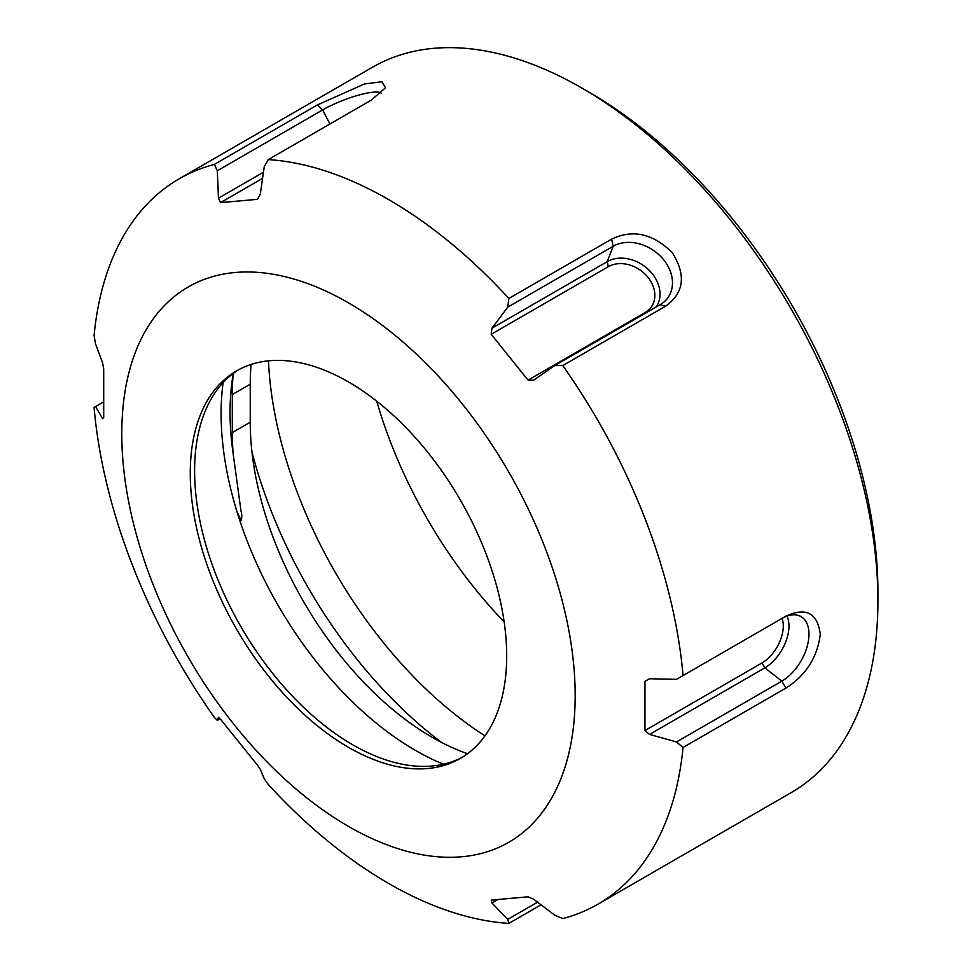 <?xml version="1.0" encoding="UTF-8"?>
<svg xmlns="http://www.w3.org/2000/svg" width="972" height="972" viewBox="0 0 972 972"><rect width="100%" height="100%" fill="white"/><g stroke="black" fill="none" stroke-linecap="round" stroke-linejoin="round"><path stroke-width="1.46" d="M462.502 757.127A223.754 129.179 60 0 1 409.261 765.401A223.754 129.179 60 0 1 352.812 744.831A223.754 129.179 60 0 1 205.007 411.618A223.754 129.179 60 0 1 238.784 369.652M348.486 747.334A223.754 129.179 60 0 1 202.31 550.164A223.754 129.179 60 0 1 236.609 370.867A223.754 129.179 60 0 1 348.486 381.947A223.754 129.179 60 0 1 494.651 579.118A223.754 129.179 60 0 1 460.351 758.415A223.754 129.179 60 0 1 348.486 747.334M443.426 764.223A274.979 158.764 60 0 1 415.542 750.445A274.979 158.764 60 0 1 236.998 511.722L241.129 520.299C242.028 517.736 241.979 514.589 240.983 510.847L233.207 454.082A257.252 148.522 60 0 1 232.296 432.576L232.296 394.571A257.252 148.522 60 0 1 233.207 374.123A270.35 156.091 60 0 0 233.207 454.082M441.725 742.523A337.296 194.74 60 0 1 251.967 451.992M484.979 735.84A323.943 187.025 60 0 1 268.466 360.831M504.164 621.91A323.943 187.025 60 0 1 376.723 401.181M179.176 178.812L372.398 67.262A418.786 241.785 60 0 1 581.791 88.002A418.786 241.785 60 0 1 581.803 88.002L589.348 92.364A408.094 235.613 60 0 1 589.36 92.364A408.094 235.613 60 0 1 877.923 592.179L877.923 600.903A418.786 241.785 60 0 1 791.184 792.617L597.962 904.179A418.786 241.785 60 0 1 562.776 918.576L554.733 915.174L533.701 899.234L528.063 896.816L491.2 900.108L491.929 902.964L507.773 919.366L508.842 923.4A418.786 241.785 60 0 1 388.569 883.439A418.786 241.785 60 0 1 268.284 784.513L264.275 778.791L260.241 769.192L257.446 765.146L220.583 719.292L218.481 717.239L217.315 720.361L214.362 717.421A418.786 241.785 60 0 1 94.077 407.426L95.56 406.575L102.631 418.665L103.7 418.045L103.7 368.898L102.631 362.969L95.56 343.967L94.077 335.522A418.786 241.785 60 0 1 179.176 178.812A418.786 241.785 60 0 1 214.362 164.414L217.315 170.756L218.481 198.167L220.583 202.613L257.446 199.333L260.241 194.436L264.275 166.564L268.284 159.59A418.786 241.785 60 0 1 388.569 199.552A418.786 241.785 60 0 1 508.842 298.477L507.773 307.14L491.929 328.196L491.2 334.295L528.063 380.137L533.701 380.161L554.733 365.557L562.776 365.569A418.786 241.785 60 0 1 683.049 675.564L676.476 679.355L649.551 678.735L644.946 681.384L644.946 730.531L649.551 734.419L676.476 741.964L683.049 747.468A418.786 241.785 60 0 1 597.962 904.179M589.36 92.364L581.803 88.002A418.786 241.785 60 0 1 877.923 600.903M348.486 302.863A320.602 185.105 60 0 1 575.181 695.527A320.602 185.105 60 0 1 348.486 826.407A320.602 185.105 60 0 1 121.779 433.755A320.602 185.105 60 0 1 348.486 302.863M528.063 380.137L645.141 312.547A30.096 23.741 -144.9 0 0 647.984 277.336A30.096 23.741 -144.9 0 0 608.278 266.705L607.233 261.626L613.138 246.305L611.667 239.1L508.842 298.477M611.667 239.1C632.723 229.076 652.892 233.547 672.187 252.489C686.317 275.015 684.13 292.912 665.601 306.192L562.776 365.569M644.946 730.531L762.012 662.94L764.855 667.849L781.853 681.129L785.874 688.103C805.897 675.431 817.379 657.473 820.295 634.242C817.44 612.955 805.97 606.929 785.874 616.187L683.049 675.564M785.874 688.103L683.049 747.468M541.052 904.798L508.842 923.4M329.909 124.015L322.68 109.921L317.188 105.037L214.362 164.414M317.188 105.037L364.451 83.969L381.996 81.745L385.507 87.784L371.122 100.225L268.284 159.59M467.532 753.701A257.252 148.522 60 0 1 250.241 422.225L250.241 384.207A257.252 148.522 60 0 1 251.092 364.427M785.874 616.187L781.853 618.52A38.345 22.137 120 0 1 798.486 615.495A38.345 22.137 120 0 1 807.501 645.165A38.345 22.137 120 0 1 781.853 681.129L676.476 741.964M786.956 616.127A34.105 19.695 120 0 1 764.855 667.849L649.551 734.419M762.012 662.94A30.096 17.375 120 0 0 782.01 618.423M649.551 678.735L644.946 681.384M608.278 266.705L491.2 334.295M656.185 306.982A34.105 26.9 -144.9 0 0 648.093 269.244A34.105 26.9 -144.9 0 0 607.233 261.626L491.929 328.196M554.733 365.557L660.097 304.722A38.345 30.241 -144.9 0 0 663.244 302.584A38.345 30.241 -144.9 0 0 662.248 258.102A38.345 30.241 -144.9 0 0 613.138 246.305L507.773 307.14M262.562 178.386L220.583 202.613M263.461 172.202L218.481 198.167M381.231 93.093A38.345 8.104 158.8 0 0 322.68 109.921L217.315 170.756M103.275 402.129L95.56 406.575M220.061 718.782L217.315 720.361M537.577 902.162L507.773 919.366M497.628 899.671L491.929 902.964M236.998 511.722A274.979 158.764 60 0 1 223.11 382.616M232.296 432.576L250.241 422.225M232.296 394.571L250.241 384.207M660.097 304.722L665.601 306.192M645.141 312.547L646.101 312.814"/></g></svg>
